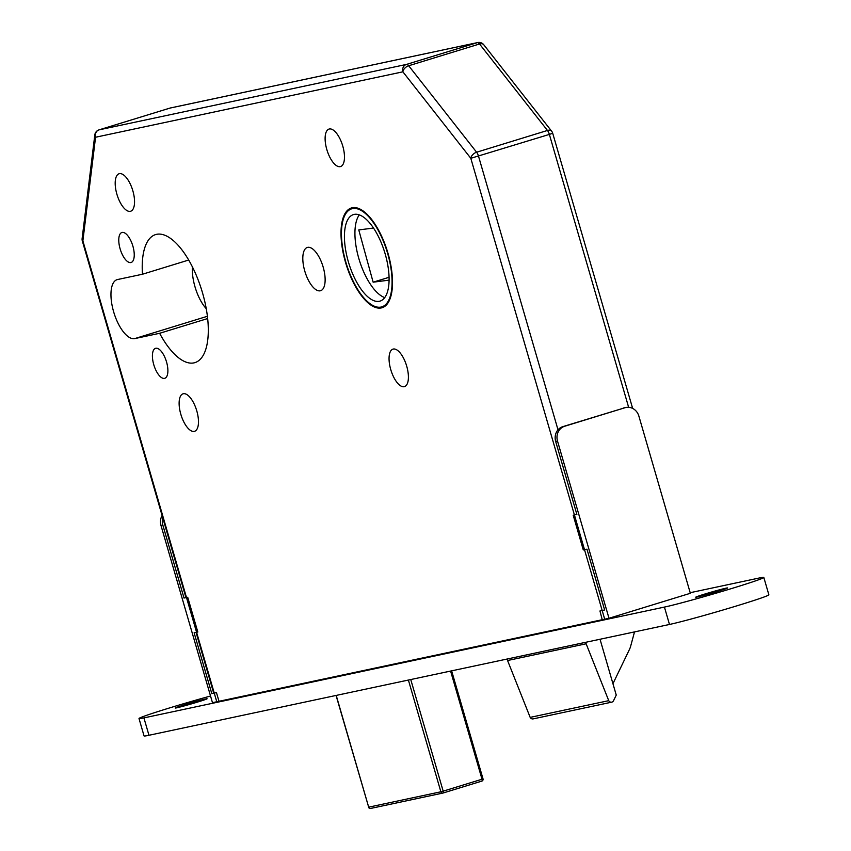 <?xml version="1.0" encoding="UTF-8"?>
<svg xmlns="http://www.w3.org/2000/svg" width="851" height="851" viewBox="0 0 851 851"><rect width="100%" height="100%" fill="white"/><g stroke="black" fill="none" stroke-linecap="round" stroke-linejoin="round"><path stroke-width="1.28" d="M381.312 307.934A52.188 21.647 -107.1 0 0 382.078 307.732A52.188 21.647 -107.1 0 0 387.726 252.407A52.188 21.647 -107.1 0 0 352.208 207.75A52.188 21.647 -107.1 0 0 351.442 207.952A52.188 21.647 -107.1 0 0 345.793 263.278A52.188 21.647 -107.1 0 0 381.312 307.934M352.463 208.612A51.283 21.264 -107.1 0 0 351.708 208.814A51.283 21.264 -107.1 0 0 346.155 263.182A51.283 21.264 -107.1 0 0 381.057 307.062A51.283 21.264 -107.1 0 0 381.812 306.871A51.283 21.264 -107.1 0 0 387.365 252.492A51.283 21.264 -107.1 0 0 352.463 208.612M379.376 301.275A45.252 18.765 -107.1 0 0 380.046 301.105A45.252 18.765 -107.1 0 0 384.939 253.13A45.252 18.765 -107.1 0 0 354.144 214.409A45.252 18.765 -107.1 0 0 353.473 214.58A45.252 18.765 -107.1 0 0 348.58 262.555A45.252 18.765 -107.1 0 0 379.376 301.275M130.884 262.555A15.69 6.51 -107.1 0 0 131.118 262.491A15.69 6.51 -107.1 0 0 132.809 245.865A15.69 6.51 -107.1 0 0 122.129 232.44A15.69 6.51 -107.1 0 0 121.906 232.493A15.69 6.51 -107.1 0 0 120.204 249.13A15.69 6.51 -107.1 0 0 130.884 262.555M164.53 378.376A15.69 6.51 -107.1 0 0 164.764 378.312A15.69 6.51 -107.1 0 0 166.456 361.686A15.69 6.51 -107.1 0 0 155.786 348.261A15.69 6.51 -107.1 0 0 155.552 348.314A15.69 6.51 -107.1 0 0 153.85 364.951A15.69 6.51 -107.1 0 0 164.53 378.376M130.341 211.325A19.605 8.127 -107.1 0 0 130.629 211.25A19.605 8.127 -107.1 0 0 132.745 190.454A19.605 8.127 -107.1 0 0 119.406 173.678A19.605 8.127 -107.1 0 0 119.108 173.753A19.605 8.127 -107.1 0 0 116.991 194.549A19.605 8.127 -107.1 0 0 130.341 211.325M194.273 431.383A19.605 8.127 -107.1 0 0 194.56 431.308A19.605 8.127 -107.1 0 0 196.677 410.522A19.605 8.127 -107.1 0 0 183.337 393.736A19.605 8.127 -107.1 0 0 183.05 393.811A19.605 8.127 -107.1 0 0 180.923 414.607A19.605 8.127 -107.1 0 0 194.273 431.383M340.262 166.636A19.605 8.127 -107.1 0 0 340.549 166.562A19.605 8.127 -107.1 0 0 342.676 145.766A19.605 8.127 -107.1 0 0 329.326 128.99A19.605 8.127 -107.1 0 0 329.039 129.065A19.605 8.127 -107.1 0 0 326.912 149.85A19.605 8.127 -107.1 0 0 340.262 166.636M404.193 386.694A19.605 8.127 -107.1 0 0 404.48 386.62A19.605 8.127 -107.1 0 0 406.608 365.824A19.605 8.127 -107.1 0 0 393.258 349.048A19.605 8.127 -107.1 0 0 392.971 349.123A19.605 8.127 -107.1 0 0 390.854 369.919A19.605 8.127 -107.1 0 0 404.193 386.694M320.284 290.797A22.626 9.382 -107.1 0 0 320.614 290.712A22.626 9.382 -107.1 0 0 323.061 266.725A22.626 9.382 -107.1 0 0 307.658 247.364A22.626 9.382 -107.1 0 0 307.328 247.45A22.626 9.382 -107.1 0 0 304.881 271.437A22.626 9.382 -107.1 0 0 320.284 290.797M193.922 362.888A66.974 27.775 -107.1 0 0 194.911 362.632A66.974 27.775 -107.1 0 0 202.155 291.627A66.974 27.775 -107.1 0 0 156.573 234.333A66.974 27.775 -107.1 0 0 155.584 234.589A66.974 27.775 -107.1 0 0 142.468 274.235L117.566 279.532A30.774 12.765 -107.1 0 0 117.108 279.649A30.774 12.765 -107.1 0 0 113.779 312.274A30.774 12.765 -107.1 0 0 134.724 338.602L159.626 333.294A66.974 27.775 -107.1 0 0 193.922 362.888M188.699 260.034L142.468 274.235M389.077 280.149L373.132 282.181L358.771 229.93L373.525 228.047M373.132 282.181L389.056 277.298M628.644 407.31L549.363 134.405L470.805 158.297L402.885 71.824L95.557 137.245L82.877 240.886L216.771 701.767L604.699 619.188L470.805 158.297A6.031 3.734 -38.1 0 1 476.603 152.223L547.459 130.458A6.031 3.734 -38.1 0 1 551.65 131.203A6.031 6.031 0 0 1 552.703 133.245L632.644 408.406M216.771 701.767L216.228 701.841M634.516 631.899L630.623 646.335A18.105 16.456 -102 0 1 629.442 649.473L612.943 683.715M600.029 639.25L616.252 695.076L613.528 700.724A3.021 2.744 -102 0 1 608.742 700.66L530.173 717.382A3.021 2.744 -102 0 0 533.162 718.882L611.731 702.16M507.132 659.025L507.568 660.514L586.137 643.792L585.701 642.292M586.137 643.792L608.742 700.66M507.568 660.514L530.173 717.382M192.411 266.884A30.774 12.765 -107.1 0 0 206.229 308.658M207.655 318.551L159.626 333.294M359.303 214.867A45.252 18.765 -107.1 0 0 359.313 260.129A45.252 18.765 -107.1 0 0 384.716 297.595M552.703 133.245L549.363 134.405A6.031 2.5 72.9 0 0 547.459 130.458L479.538 43.986L408.682 65.75A6.031 2.5 -107.1 0 0 406.448 64.421L477.305 42.656L169.977 108.088L99.12 129.841L406.448 64.421A6.031 5.489 -102 0 0 402.885 71.824A6.031 3.734 -38.1 0 1 408.682 65.75L476.603 152.223A6.031 2.5 -107.1 0 1 478.507 156.169L558.011 429.808M483.74 44.72A6.031 6.031 0 0 0 477.73 42.55A6.031 5.489 -102 0 0 477.305 42.656A6.031 2.5 72.9 0 1 479.538 43.986A6.031 3.734 -38.1 0 1 483.74 44.72L551.65 131.203M169.806 108.141A6.031 2.5 72.9 0 1 169.892 108.109L99.035 129.873A6.031 2.5 -107.1 0 1 99.12 129.841A6.031 5.489 -102 0 0 95.557 137.245A6.031 4.021 -173 0 1 94.812 134.905A6.031 6.031 0 0 1 99.035 129.873A6.031 2.5 -107.1 0 0 98.907 129.916M82.132 238.535A6.031 6.031 0 0 0 82.324 240.961L82.877 240.886A6.031 4.021 -173 0 1 82.132 238.535L94.812 134.905M162.786 517.908A12.063 10.978 78 0 0 162.839 525.088L160.988 525.482A12.063 10.978 -102 0 1 162.105 515.557M185.912 597.476L184.029 598.051L162.839 525.088M213.665 693.033L211.793 693.608L194.124 632.804L197.815 632.016L187.72 597.274L184.029 598.051M219.632 701.139L218.994 701.298L216.462 692.608L211.793 693.608M160.988 525.482L212.473 702.681L218.994 701.298M557.511 441.063L608.997 618.273L690.352 593.285L638.867 416.075A12.063 10.978 78 0 0 625.857 407.501A12.063 10.978 78 0 0 625.006 407.725L564.649 426.255A12.063 10.978 78 0 0 557.511 441.063L555.671 441.456L576.872 514.419L573.191 515.206L583.286 549.948L586.967 549.172L604.635 609.976L599.955 610.975L602.221 619.698M555.671 441.456A12.063 10.978 -102 0 1 562.809 426.649L564.649 426.255M625.006 407.725L562.809 426.649M623.166 408.118A12.063 10.978 -102 0 1 624.017 407.895L625.857 407.501M608.997 618.273L602.487 619.656M697.235 597.008A16.595 0.553 163.8 0 1 695.735 597.211A16.595 0.553 163.8 0 1 708.138 593.041A16.595 0.553 163.8 0 1 726.105 588.147A16.595 0.553 163.8 0 1 727.605 587.956A16.595 0.553 163.8 0 1 715.202 592.115A16.595 0.553 163.8 0 1 697.235 597.008M176.721 707.819A16.595 0.553 163.8 0 1 175.221 708.021A16.595 0.553 163.8 0 1 187.624 703.851A16.595 0.553 163.8 0 1 205.591 698.958A16.595 0.553 163.8 0 1 207.091 698.756A16.595 0.553 163.8 0 1 194.688 702.926A16.595 0.553 163.8 0 1 176.721 707.819M690.182 592.7L758.911 578.074A54.304 1.808 163.8 0 1 763.815 577.425A54.304 1.808 163.8 0 1 723.233 591.062A54.304 1.808 163.8 0 1 664.429 607.082L143.915 717.893A54.304 1.808 163.8 0 1 139.011 718.542A54.304 1.808 163.8 0 1 210.537 696.012M763.815 577.425L768.868 594.806A54.304 1.808 163.8 0 1 728.286 608.433A54.304 1.808 163.8 0 1 669.482 624.464L148.968 735.275A54.304 1.808 163.8 0 1 144.053 735.913L139.011 718.542M207.389 316.285L134.724 338.602M477.73 42.55L170.402 107.971A6.031 6.031 0 0 0 169.892 108.109A6.031 2.5 72.9 0 1 169.977 108.088A6.031 5.489 -102 0 1 170.402 107.971A6.031 5.489 -102 0 1 170.838 107.907M410.756 679.545L443.18 791.153L482.017 779.229L450.594 671.056M336.219 695.405L368.685 807.163L440.871 791.792L408.395 680.045M442.69 793.1L370.759 808.418A1.808 1.649 -102 0 1 368.685 807.163L368.515 807.184A1.808 1.808 0 0 0 370.632 808.45L442.818 793.079A1.808 1.649 78 0 0 442.945 793.047A1.808 0.755 72.9 0 0 442.977 793.047L481.815 781.112A1.808 0.755 72.9 0 1 481.783 781.122L442.999 793.036A1.808 0.755 72.9 0 0 443.18 791.153L440.871 791.792A1.808 1.649 78 0 0 442.818 793.079A1.808 1.808 0 0 0 442.977 793.047M368.664 807.11L336.06 695.437M481.857 781.101A1.808 1.649 78 0 0 482.868 778.952M451.636 670.833L483.017 778.878L482.017 779.229A1.808 0.755 72.9 0 1 481.815 781.112A1.808 1.808 0 0 0 483.017 778.878L482.857 778.899M669.482 624.464L664.429 607.082M148.968 735.275L143.915 717.893M355.537 207.633L351.708 208.814M385.652 305.69L381.812 306.871M82.324 240.961L185.954 597.647M196.049 632.389L213.718 693.193"/></g></svg>
